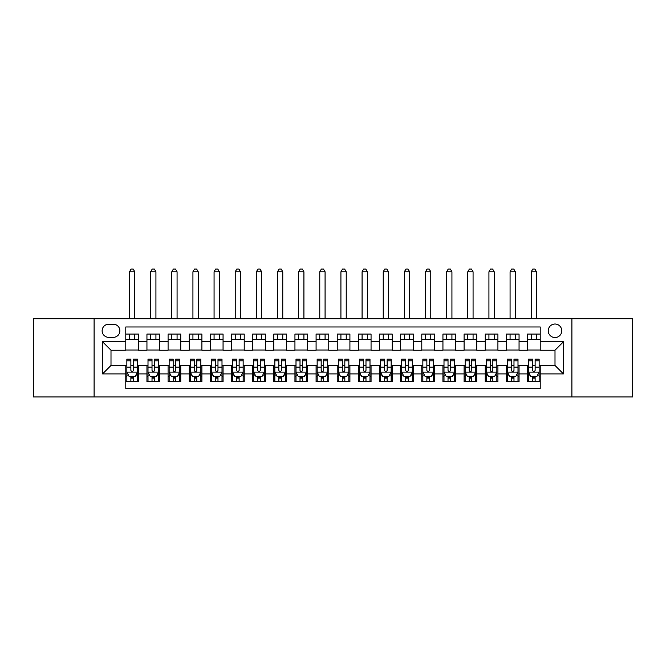 <?xml version="1.0" encoding="UTF-8"?>
<svg xmlns="http://www.w3.org/2000/svg" width="666" height="666" viewBox="0 0 666 666"><rect width="100%" height="100%" fill="white"/><g stroke="black" fill="none" stroke-linecap="round" stroke-linejoin="round"><path stroke-width="1" d="M555.003 324.017A6.768 6.768 0 0 0 548.235 330.777A6.768 6.768 0 0 0 555.003 337.545A6.768 6.768 0 0 0 561.763 330.777A6.768 6.768 0 0 0 555.003 324.017M571.911 396.961L632.7 396.961L632.7 318.731L571.911 318.731L571.911 396.961L94.089 396.961L94.089 318.731L33.3 318.731L33.3 396.961L94.089 396.961M540.201 334.057L527.514 334.057L527.514 341.775L519.055 341.775L519.055 350.233L527.514 350.233L527.514 341.775M519.055 341.775L519.055 334.057L506.368 334.057L506.368 341.775L497.918 341.775L497.918 350.233L506.368 350.233L506.368 341.775M497.918 341.775L497.918 334.057L485.231 334.057L485.231 341.775L476.773 341.775L476.773 350.233L485.231 350.233L485.231 341.775M476.773 341.775L476.773 334.057L464.085 334.057L464.085 341.775L455.627 341.775L455.627 350.233L464.085 350.233L464.085 341.775M455.627 341.775L455.627 334.057L442.94 334.057L442.94 341.775L434.482 341.775L434.482 350.233L442.94 350.233L442.94 341.775M434.482 341.775L434.482 334.057L421.803 334.057L421.803 341.775L413.345 341.775L413.345 350.233L421.803 350.233L421.803 341.775M413.345 341.775L413.345 334.057L400.657 334.057L400.657 341.775L392.199 341.775L392.199 350.233L400.657 350.233L400.657 341.775M392.199 341.775L392.199 334.057L379.512 334.057L379.512 341.775L371.054 341.775L371.054 350.233L379.512 350.233L379.512 341.775M371.054 341.775L371.054 334.057L358.375 334.057L358.375 341.775L349.916 341.775L349.916 350.233L358.375 350.233L358.375 341.775M349.916 341.775L349.916 334.057L337.229 334.057L337.229 341.775L328.771 341.775L328.771 350.233L337.229 350.233L337.229 341.775M328.771 341.775L328.771 334.057L316.084 334.057L316.084 341.775L307.625 341.775L307.625 350.233L316.084 350.233L316.084 341.775M307.625 341.775L307.625 334.057L294.946 334.057L294.946 341.775L286.488 341.775L286.488 350.233L294.946 350.233L294.946 341.775M286.488 341.775L286.488 334.057L273.801 334.057L273.801 341.775L265.343 341.775L265.343 350.233L273.801 350.233L273.801 341.775M265.343 341.775L265.343 334.057L252.655 334.057L252.655 341.775L244.197 341.775L244.197 350.233L252.655 350.233L252.655 341.775M244.197 341.775L244.197 334.057L231.518 334.057L231.518 341.775L223.06 341.775L223.06 350.233L231.518 350.233L231.518 341.775M223.06 341.775L223.06 334.057L210.373 334.057L210.373 341.775L201.915 341.775L201.915 350.233L210.373 350.233L210.373 341.775M201.915 341.775L201.915 334.057L189.227 334.057L189.227 341.775L180.769 341.775L180.769 350.233L189.227 350.233L189.227 341.775M180.769 341.775L180.769 334.057L168.082 334.057L168.082 341.775L159.632 341.775L159.632 350.233L168.082 350.233L168.082 341.775M159.632 341.775L159.632 334.057L146.945 334.057L146.945 350.233L138.486 350.233L138.486 334.057L125.799 334.057M125.799 381.626L138.486 381.626L138.486 365.451L146.945 365.451L146.945 381.626L159.632 381.626L159.632 365.451L168.082 365.451L168.082 373.909L159.632 373.909M168.082 373.909L168.082 381.626L180.769 381.626L180.769 365.451L189.227 365.451L189.227 373.909L180.769 373.909M189.227 373.909L189.227 381.626L201.915 381.626L201.915 365.451L210.373 365.451L210.373 373.909L201.915 373.909M210.373 373.909L210.373 381.626L223.06 381.626L223.06 365.451L231.518 365.451L231.518 373.909L223.06 373.909M231.518 373.909L231.518 381.626L244.197 381.626L244.197 365.451L252.655 365.451L252.655 373.909L244.197 373.909M252.655 373.909L252.655 381.626L265.343 381.626L265.343 365.451L273.801 365.451L273.801 373.909L265.343 373.909M273.801 373.909L273.801 381.626L286.488 381.626L286.488 365.451L294.946 365.451L294.946 373.909L286.488 373.909M294.946 373.909L294.946 381.626L307.625 381.626L307.625 365.451L316.084 365.451L316.084 373.909L307.625 373.909M316.084 373.909L316.084 381.626L328.771 381.626L328.771 365.451L337.229 365.451L337.229 373.909L328.771 373.909M337.229 373.909L337.229 381.626L349.916 381.626L349.916 365.451L358.375 365.451L358.375 373.909L349.916 373.909M358.375 373.909L358.375 381.626L371.054 381.626L371.054 365.451L379.512 365.451L379.512 373.909L371.054 373.909M379.512 373.909L379.512 381.626L392.199 381.626L392.199 365.451L400.657 365.451L400.657 373.909L392.199 373.909M400.657 373.909L400.657 381.626L413.345 381.626L413.345 365.451L421.803 365.451L421.803 373.909L413.345 373.909M421.803 373.909L421.803 381.626L434.482 381.626L434.482 365.451L442.94 365.451L442.94 373.909L434.482 373.909M442.94 373.909L442.94 381.626L455.627 381.626L455.627 365.451L464.085 365.451L464.085 373.909L455.627 373.909M464.085 373.909L464.085 381.626L476.773 381.626L476.773 365.451L485.231 365.451L485.231 373.909L476.773 373.909M485.231 373.909L485.231 381.626L497.918 381.626L497.918 365.451L506.368 365.451L506.368 373.909L497.918 373.909M506.368 373.909L506.368 381.626L519.055 381.626L519.055 365.451L527.514 365.451L527.514 373.909L519.055 373.909M108.675 337.337L113.328 337.337A6.552 6.552 0 0 0 119.88 330.777A6.552 6.552 0 0 0 113.328 324.225L108.675 324.225A6.552 6.552 0 0 0 102.123 330.777A6.552 6.552 0 0 0 108.675 337.337M571.911 318.731L94.089 318.731M540.201 341.775L540.201 326.973L125.799 326.973L125.799 350.233L110.997 350.233L110.997 365.451L125.799 365.451L125.799 388.711L540.201 388.711L540.201 365.451L555.003 365.451L555.003 350.233L540.201 350.233L540.201 341.775L563.461 341.775L563.461 373.909L540.201 373.909M125.799 373.909L102.539 373.909L102.539 341.775L125.799 341.775M527.514 373.909L527.514 381.626L540.201 381.626M125.799 339.344L138.486 339.344M125.799 350.016L138.486 350.016M125.799 365.667L126.856 365.667M130.877 365.667L133.408 365.667M137.429 365.667L138.486 365.667M125.799 376.34L126.856 376.34M130.877 376.34L133.408 376.34M137.429 376.34L138.486 376.34M146.945 350.016L159.632 350.016M146.945 339.344L159.632 339.344M146.945 365.667L148.002 365.667M152.014 365.667L154.554 365.667M158.575 365.667L159.632 365.667M146.945 376.34L148.002 376.34M152.014 376.34L154.554 376.34M158.575 376.34L159.632 376.34M168.082 365.667L169.139 365.667M173.16 365.667L175.699 365.667M179.712 365.667L180.769 365.667M168.082 376.34L169.139 376.34M173.16 376.34L175.699 376.34M179.712 376.34L180.769 376.34M168.082 339.344L180.769 339.344M168.082 350.016L180.769 350.016M189.227 365.667L190.285 365.667M194.305 365.667L196.836 365.667M200.857 365.667L201.915 365.667M189.227 376.34L190.285 376.34M194.305 376.34L196.836 376.34M200.857 376.34L201.915 376.34M189.227 339.344L201.915 339.344M189.227 350.016L201.915 350.016M210.373 365.667L211.43 365.667M215.443 365.667L217.982 365.667M222.003 365.667L223.06 365.667M210.373 376.34L211.43 376.34M215.443 376.34L217.982 376.34M222.003 376.34L223.06 376.34M210.373 339.344L223.06 339.344M210.373 350.016L223.06 350.016M231.518 365.667L232.576 365.667M236.588 365.667L239.127 365.667M243.14 365.667L244.197 365.667M231.518 376.34L232.576 376.34M236.588 376.34L239.127 376.34M243.14 376.34L244.197 376.34M231.518 339.344L244.197 339.344M231.518 350.016L244.197 350.016M252.655 365.667L253.713 365.667M257.734 365.667L260.264 365.667M264.285 365.667L265.343 365.667M252.655 376.34L253.713 376.34M257.734 376.34L260.264 376.34M264.285 376.34L265.343 376.34M252.655 339.344L265.343 339.344M252.655 350.016L265.343 350.016M273.801 365.667L274.858 365.667M278.871 365.667L281.41 365.667M285.431 365.667L286.488 365.667M273.801 376.34L274.858 376.34M278.871 376.34L281.41 376.34M285.431 376.34L286.488 376.34M273.801 339.344L286.488 339.344M273.801 350.016L286.488 350.016M294.946 365.667L296.004 365.667M300.016 365.667L302.555 365.667M306.568 365.667L307.625 365.667M294.946 376.34L296.004 376.34M300.016 376.34L302.555 376.34M306.568 376.34L307.625 376.34M294.946 339.344L307.625 339.344M294.946 350.016L307.625 350.016M316.084 365.667L317.141 365.667M321.162 365.667L323.701 365.667M327.714 365.667L328.771 365.667M316.084 376.34L317.141 376.34M321.162 376.34L323.701 376.34M327.714 376.34L328.771 376.34M316.084 339.344L328.771 339.344M316.084 350.016L328.771 350.016M337.229 365.667L338.286 365.667M342.299 365.667L344.838 365.667M348.859 365.667L349.916 365.667M337.229 376.34L338.286 376.34M342.299 376.34L344.838 376.34M348.859 376.34L349.916 376.34M337.229 339.344L349.916 339.344M337.229 350.016L349.916 350.016M358.375 365.667L359.432 365.667M363.445 365.667L365.984 365.667M369.996 365.667L371.054 365.667M358.375 376.34L359.432 376.34M363.445 376.34L365.984 376.34M369.996 376.34L371.054 376.34M358.375 339.344L371.054 339.344M358.375 350.016L371.054 350.016M379.512 365.667L380.569 365.667M384.59 365.667L387.129 365.667M391.142 365.667L392.199 365.667M379.512 376.34L380.569 376.34M384.59 376.34L387.129 376.34M391.142 376.34L392.199 376.34M379.512 339.344L392.199 339.344M379.512 350.016L392.199 350.016M400.657 365.667L401.715 365.667M405.736 365.667L408.266 365.667M412.287 365.667L413.345 365.667M400.657 376.34L401.715 376.34M405.736 376.34L408.266 376.34M412.287 376.34L413.345 376.34M400.657 339.344L413.345 339.344M400.657 350.016L413.345 350.016M421.803 365.667L422.86 365.667M426.873 365.667L429.412 365.667M433.424 365.667L434.482 365.667M421.803 376.34L422.86 376.34M426.873 376.34L429.412 376.34M433.424 376.34L434.482 376.34M421.803 339.344L434.482 339.344M421.803 350.016L434.482 350.016M442.94 365.667L443.997 365.667M448.018 365.667L450.557 365.667M454.57 365.667L455.627 365.667M442.94 376.34L443.997 376.34M448.018 376.34L450.557 376.34M454.57 376.34L455.627 376.34M442.94 339.344L455.627 339.344M442.94 350.016L455.627 350.016M464.085 365.667L465.143 365.667M469.164 365.667L471.695 365.667M475.715 365.667L476.773 365.667M464.085 376.34L465.143 376.34M469.164 376.34L471.695 376.34M475.715 376.34L476.773 376.34M464.085 339.344L476.773 339.344M464.085 350.016L476.773 350.016M485.231 365.667L486.288 365.667M490.301 365.667L492.84 365.667M496.861 365.667L497.918 365.667M485.231 376.34L486.288 376.34M490.301 376.34L492.84 376.34M496.861 376.34L497.918 376.34M485.231 339.344L497.918 339.344M485.231 350.016L497.918 350.016M506.368 365.667L507.425 365.667M511.446 365.667L513.986 365.667M517.998 365.667L519.055 365.667M506.368 376.34L507.425 376.34M511.446 376.34L513.986 376.34M517.998 376.34L519.055 376.34M506.368 339.344L519.055 339.344M506.368 350.016L519.055 350.016M527.514 365.667L528.571 365.667M532.592 365.667L535.123 365.667M539.144 365.667L540.201 365.667M527.514 376.34L528.571 376.34M532.592 376.34L535.123 376.34M539.144 376.34L540.201 376.34M527.514 339.344L540.201 339.344M527.514 350.016L540.201 350.016M110.997 350.233L102.539 341.775M110.997 365.451L102.539 373.909M563.461 341.775L555.003 350.233M563.461 373.909L555.003 365.451M130.877 378.879L133.408 378.879M126.856 360.83L130.877 360.83L130.877 359.116L126.856 359.116L126.856 372.011L128.971 376.24L135.315 376.24L137.429 372.011L137.429 359.116L133.408 359.116L133.408 360.83L137.429 360.83M137.429 372.011L137.429 381.626M126.856 372.011L126.856 381.626M133.408 376.24L133.408 381.626M130.877 381.626L130.877 376.24M130.877 360.83L130.877 370.421C131.718 372.053 132.567 372.053 133.408 370.421L133.408 360.83M134.782 339.344L134.782 334.057M134.782 318.731L134.782 271.795L129.504 271.795L129.504 318.731M129.504 339.344L129.504 334.057M129.504 271.795L131.085 269.039L133.2 269.039L134.782 271.795M152.014 378.879L154.554 378.879M148.002 360.83L152.014 360.83L152.014 359.116L148.002 359.116L148.002 372.011L150.116 376.24L156.46 376.24L158.575 372.011L158.575 359.116L154.554 359.116L154.554 360.83L158.575 360.83M158.575 372.011L158.575 381.626M148.002 372.011L148.002 381.626M154.554 376.24L154.554 381.626M152.014 381.626L152.014 376.24M152.014 360.83L152.014 370.421C152.864 372.053 153.704 372.053 154.554 370.421L154.554 360.83M155.927 339.344L155.927 334.057M155.927 318.731L155.927 271.795L150.641 271.795L150.641 318.731M150.641 339.344L150.641 334.057M150.641 271.795L152.231 269.039L154.346 269.039L155.927 271.795M173.16 378.879L175.699 378.879M169.139 360.83L173.16 360.83L173.16 359.116L169.139 359.116L169.139 372.011L171.254 376.24L177.597 376.24L179.712 372.011L179.712 359.116L175.699 359.116L175.699 360.83L179.712 360.83M179.712 372.011L179.712 381.626M169.139 372.011L169.139 381.626M175.699 376.24L175.699 381.626M173.16 381.626L173.16 376.24M173.16 360.83L173.16 370.421C174.001 372.053 174.85 372.053 175.699 370.421L175.699 360.83M177.073 339.344L177.073 334.057M177.073 318.731L177.073 271.795L171.786 271.795L171.786 318.731M171.786 339.344L171.786 334.057M171.786 271.795L173.368 269.039L175.483 269.039L177.073 271.795M194.305 378.879L196.836 378.879M190.285 360.83L194.305 360.83L194.305 359.116L190.285 359.116L190.285 372.011L192.399 376.24L198.743 376.24L200.857 372.011L200.857 359.116L196.836 359.116L196.836 360.83L200.857 360.83M200.857 372.011L200.857 381.626M190.285 372.011L190.285 381.626M196.836 376.24L196.836 381.626M194.305 381.626L194.305 376.24M194.305 360.83L194.305 370.421C195.146 372.053 195.995 372.053 196.836 370.421L196.836 360.83M198.218 339.344L198.218 334.057M198.218 318.731L198.218 271.795L192.932 271.795L192.932 318.731M192.932 339.344L192.932 334.057M192.932 271.795L194.514 269.039L196.628 269.039L198.218 271.795M215.443 378.879L217.982 378.879M211.43 360.83L215.443 360.83L215.443 359.116L211.43 359.116L211.43 372.011L213.545 376.24L219.888 376.24L222.003 372.011L222.003 359.116L217.982 359.116L217.982 360.83L222.003 360.83M222.003 372.011L222.003 381.626M211.43 372.011L211.43 381.626M217.982 376.24L217.982 381.626M215.443 381.626L215.443 376.24M215.443 360.83L215.443 370.421C216.292 372.053 217.133 372.053 217.982 370.421L217.982 360.83M219.355 339.344L219.355 334.057M219.355 318.731L219.355 271.795L214.069 271.795L214.069 318.731M214.069 339.344L214.069 334.057M214.069 271.795L215.659 269.039L217.774 269.039L219.355 271.795M236.588 378.879L239.127 378.879M232.576 360.83L236.588 360.83L236.588 359.116L232.576 359.116L232.576 372.011L234.682 376.24L241.025 376.24L243.14 372.011L243.14 359.116L239.127 359.116L239.127 360.83L243.14 360.83M243.14 372.011L243.14 381.626M232.576 372.011L232.576 381.626M239.127 376.24L239.127 381.626M236.588 381.626L236.588 376.24M236.588 360.83L236.588 370.421C237.429 372.053 238.278 372.053 239.127 370.421L239.127 360.83M240.501 339.344L240.501 334.057M240.501 318.731L240.501 271.795L235.215 271.795L235.215 318.731M235.215 339.344L235.215 334.057M235.215 271.795L236.796 269.039L238.911 269.039L240.501 271.795M257.734 378.879L260.264 378.879M253.713 360.83L257.734 360.83L257.734 359.116L253.713 359.116L253.713 372.011L255.827 376.24L262.171 376.24L264.285 372.011L264.285 359.116L260.264 359.116L260.264 360.83L264.285 360.83M264.285 372.011L264.285 381.626M253.713 372.011L253.713 381.626M260.264 376.24L260.264 381.626M257.734 381.626L257.734 376.24M257.734 360.83L257.734 370.421C258.575 372.053 259.424 372.053 260.264 370.421L260.264 360.83M261.646 339.344L261.646 334.057M261.646 318.731L261.646 271.795L256.36 271.795L256.36 318.731M256.36 339.344L256.36 334.057M256.36 271.795L257.942 269.039L260.056 269.039L261.646 271.795M278.871 378.879L281.41 378.879M274.858 360.83L278.871 360.83L278.871 359.116L274.858 359.116L274.858 372.011L276.973 376.24L283.316 376.24L285.431 372.011L285.431 359.116L281.41 359.116L281.41 360.83L285.431 360.83M285.431 372.011L285.431 381.626M274.858 372.011L274.858 381.626M281.41 376.24L281.41 381.626M278.871 381.626L278.871 376.24M278.871 360.83L278.871 370.421C279.72 372.053 280.561 372.053 281.41 370.421L281.41 360.83M282.784 339.344L282.784 334.057M282.784 318.731L282.784 271.795L277.497 271.795L277.497 318.731M277.497 339.344L277.497 334.057M277.497 271.795L279.087 269.039L281.202 269.039L282.784 271.795M300.016 378.879L302.555 378.879M296.004 360.83L300.016 360.83L300.016 359.116L296.004 359.116L296.004 372.011L298.118 376.24L304.454 376.24L306.568 372.011L306.568 359.116L302.555 359.116L302.555 360.83L306.568 360.83M306.568 372.011L306.568 381.626M296.004 372.011L296.004 381.626M302.555 376.24L302.555 381.626M300.016 381.626L300.016 376.24M300.016 360.83L300.016 370.421C300.865 372.053 301.706 372.053 302.555 370.421L302.555 360.83M303.929 339.344L303.929 334.057M303.929 318.731L303.929 271.795L298.643 271.795L298.643 318.731M298.643 339.344L298.643 334.057M298.643 271.795L300.224 269.039L302.339 269.039L303.929 271.795M321.162 378.879L323.701 378.879M317.141 360.83L321.162 360.83L321.162 359.116L317.141 359.116L317.141 372.011L319.255 376.24L325.599 376.24L327.714 372.011L327.714 359.116L323.701 359.116L323.701 360.83L327.714 360.83M327.714 372.011L327.714 381.626M317.141 372.011L317.141 381.626M323.701 376.24L323.701 381.626M321.162 381.626L321.162 376.24M321.162 360.83L321.162 370.421C322.003 372.053 322.852 372.053 323.701 370.421L323.701 360.83M325.075 339.344L325.075 334.057M325.075 318.731L325.075 271.795L319.788 271.795L319.788 318.731M319.788 339.344L319.788 334.057M319.788 271.795L321.37 269.039L323.485 269.039L325.075 271.795M342.299 378.879L344.838 378.879M338.286 360.83L342.299 360.83L342.299 359.116L338.286 359.116L338.286 372.011L340.401 376.24L346.745 376.24L348.859 372.011L348.859 359.116L344.838 359.116L344.838 360.83L348.859 360.83M348.859 372.011L348.859 381.626M338.286 372.011L338.286 381.626M344.838 376.24L344.838 381.626M342.299 381.626L342.299 376.24M342.299 360.83L342.299 370.421C343.148 372.053 343.989 372.053 344.838 370.421L344.838 360.83M346.212 339.344L346.212 334.057M346.212 318.731L346.212 271.795L340.925 271.795L340.925 318.731M340.925 339.344L340.925 334.057M340.925 271.795L342.515 269.039L344.63 269.039L346.212 271.795M363.445 378.879L365.984 378.879M359.432 360.83L363.445 360.83L363.445 359.116L359.432 359.116L359.432 372.011L361.546 376.24L367.882 376.24L369.996 372.011L369.996 359.116L365.984 359.116L365.984 360.83L369.996 360.83M369.996 372.011L369.996 381.626M359.432 372.011L359.432 381.626M365.984 376.24L365.984 381.626M363.445 381.626L363.445 376.24M363.445 360.83L363.445 370.421C364.294 372.053 365.135 372.053 365.984 370.421L365.984 360.83M367.357 339.344L367.357 334.057M367.357 318.731L367.357 271.795L362.071 271.795L362.071 318.731M362.071 339.344L362.071 334.057M362.071 271.795L363.661 269.039L365.776 269.039L367.357 271.795M384.59 378.879L387.129 378.879M380.569 360.83L384.59 360.83L384.59 359.116L380.569 359.116L380.569 372.011L382.684 376.24L389.027 376.24L391.142 372.011L391.142 359.116L387.129 359.116L387.129 360.83L391.142 360.83M391.142 372.011L391.142 381.626M380.569 372.011L380.569 381.626M387.129 376.24L387.129 381.626M384.59 381.626L384.59 376.24M384.59 360.83L384.59 370.421C385.431 372.053 386.28 372.053 387.129 370.421L387.129 360.83M388.503 339.344L388.503 334.057M388.503 318.731L388.503 271.795L383.216 271.795L383.216 318.731M383.216 339.344L383.216 334.057M383.216 271.795L384.798 269.039L386.913 269.039L388.503 271.795M405.736 378.879L408.266 378.879M401.715 360.83L405.736 360.83L405.736 359.116L401.715 359.116L401.715 372.011L403.829 376.24L410.173 376.24L412.287 372.011L412.287 359.116L408.266 359.116L408.266 360.83L412.287 360.83M412.287 372.011L412.287 381.626M401.715 372.011L401.715 381.626M408.266 376.24L408.266 381.626M405.736 381.626L405.736 376.24M405.736 360.83L405.736 370.421C406.576 372.053 407.425 372.053 408.266 370.421L408.266 360.83M409.64 339.344L409.64 334.057M409.64 318.731L409.64 271.795L404.354 271.795L404.354 318.731M404.354 339.344L404.354 334.057M404.354 271.795L405.944 269.039L408.058 269.039L409.64 271.795M426.873 378.879L429.412 378.879M422.86 360.83L426.873 360.83L426.873 359.116L422.86 359.116L422.86 372.011L424.975 376.24L431.318 376.24L433.424 372.011L433.424 359.116L429.412 359.116L429.412 360.83L433.424 360.83M433.424 372.011L433.424 381.626M422.86 372.011L422.86 381.626M429.412 376.24L429.412 381.626M426.873 381.626L426.873 376.24M426.873 360.83L426.873 370.421C427.722 372.053 428.563 372.053 429.412 370.421L429.412 360.83M430.785 339.344L430.785 334.057M430.785 318.731L430.785 271.795L425.499 271.795L425.499 318.731M425.499 339.344L425.499 334.057M425.499 271.795L427.089 269.039L429.204 269.039L430.785 271.795M448.018 378.879L450.557 378.879M443.997 360.83L448.018 360.83L448.018 359.116L443.997 359.116L443.997 372.011L446.112 376.24L452.455 376.24L454.57 372.011L454.57 359.116L450.557 359.116L450.557 360.83L454.57 360.83M454.57 372.011L454.57 381.626M443.997 372.011L443.997 381.626M450.557 376.24L450.557 381.626M448.018 381.626L448.018 376.24M448.018 360.83L448.018 370.421C448.859 372.053 449.708 372.053 450.557 370.421L450.557 360.83M451.931 339.344L451.931 334.057M451.931 318.731L451.931 271.795L446.645 271.795L446.645 318.731M446.645 339.344L446.645 334.057M446.645 271.795L448.226 269.039L450.341 269.039L451.931 271.795M469.164 378.879L471.695 378.879M465.143 360.83L469.164 360.83L469.164 359.116L465.143 359.116L465.143 372.011L467.257 376.24L473.601 376.24L475.715 372.011L475.715 359.116L471.695 359.116L471.695 360.83L475.715 360.83M475.715 372.011L475.715 381.626M465.143 372.011L465.143 381.626M471.695 376.24L471.695 381.626M469.164 381.626L469.164 376.24M469.164 360.83L469.164 370.421C470.005 372.053 470.854 372.053 471.695 370.421L471.695 360.83M473.068 339.344L473.068 334.057M473.068 318.731L473.068 271.795L467.782 271.795L467.782 318.731M467.782 339.344L467.782 334.057M467.782 271.795L469.372 269.039L471.486 269.039L473.068 271.795M490.301 378.879L492.84 378.879M486.288 360.83L490.301 360.83L490.301 359.116L486.288 359.116L486.288 372.011L488.403 376.24L494.746 376.24L496.861 372.011L496.861 359.116L492.84 359.116L492.84 360.83L496.861 360.83M496.861 372.011L496.861 381.626M486.288 372.011L486.288 381.626M492.84 376.24L492.84 381.626M490.301 381.626L490.301 376.24M490.301 360.83L490.301 370.421C491.15 372.053 491.991 372.053 492.84 370.421L492.84 360.83M494.214 339.344L494.214 334.057M494.214 318.731L494.214 271.795L488.927 271.795L488.927 318.731M488.927 339.344L488.927 334.057M488.927 271.795L490.517 269.039L492.632 269.039L494.214 271.795M511.446 378.879L513.986 378.879M507.425 360.83L511.446 360.83L511.446 359.116L507.425 359.116L507.425 372.011L509.54 376.24L515.884 376.24L517.998 372.011L517.998 359.116L513.986 359.116L513.986 360.83L517.998 360.83M517.998 372.011L517.998 381.626M507.425 372.011L507.425 381.626M513.986 376.24L513.986 381.626M511.446 381.626L511.446 376.24M511.446 360.83L511.446 370.421C512.287 372.053 513.136 372.053 513.986 370.421L513.986 360.83M515.359 339.344L515.359 334.057M515.359 318.731L515.359 271.795L510.073 271.795L510.073 318.731M510.073 339.344L510.073 334.057M510.073 271.795L511.655 269.039L513.769 269.039L515.359 271.795M532.592 378.879L535.123 378.879M528.571 360.83L532.592 360.83L532.592 359.116L528.571 359.116L528.571 372.011L530.685 376.24L537.029 376.24L539.144 372.011L539.144 359.116L535.123 359.116L535.123 360.83L539.144 360.83M539.144 372.011L539.144 381.626M528.571 372.011L528.571 381.626M535.123 376.24L535.123 381.626M532.592 381.626L532.592 376.24M532.592 360.83L532.592 370.421C533.433 372.053 534.282 372.053 535.123 370.421L535.123 360.83M536.496 339.344L536.496 334.057M536.496 318.731L536.496 271.795L531.218 271.795L531.218 318.731M531.218 339.344L531.218 334.057M531.218 271.795L532.8 269.039L534.915 269.039L536.496 271.795M146.945 373.909L138.486 373.909M146.945 341.775L138.486 341.775M126.906 372.111L137.379 372.111M137.429 375.075L135.897 375.075M128.388 375.075L126.856 375.075M133.408 367.108L137.429 367.108M126.856 367.108L130.877 367.108M130.877 377.53L133.408 377.53M148.052 372.111L158.516 372.111M158.575 375.075L157.043 375.075M149.534 375.075L148.002 375.075M154.554 367.108L158.575 367.108M148.002 367.108L152.014 367.108M152.014 377.53L154.554 377.53M169.197 372.111L179.662 372.111M179.712 375.075L178.18 375.075M170.679 375.075L169.139 375.075M175.699 367.108L179.712 367.108M169.139 367.108L173.16 367.108M173.16 377.53L175.699 377.53M190.334 372.111L200.807 372.111M200.857 375.075L199.325 375.075M191.816 375.075L190.285 375.075M196.836 367.108L200.857 367.108M190.285 367.108L194.305 367.108M194.305 377.53L196.836 377.53M211.48 372.111L221.945 372.111M222.003 375.075L220.471 375.075M212.962 375.075L211.43 375.075M217.982 367.108L222.003 367.108M211.43 367.108L215.443 367.108M215.443 377.53L217.982 377.53M232.625 372.111L243.09 372.111M243.14 375.075L241.608 375.075M234.107 375.075L232.576 375.075M239.127 367.108L243.14 367.108M232.576 367.108L236.588 367.108M236.588 377.53L239.127 377.53M253.771 372.111L264.236 372.111M264.285 375.075L262.754 375.075M255.245 375.075L253.713 375.075M260.264 367.108L264.285 367.108M253.713 367.108L257.734 367.108M257.734 377.53L260.264 377.53M274.908 372.111L285.373 372.111M285.431 375.075L283.899 375.075M276.39 375.075L274.858 375.075M281.41 367.108L285.431 367.108M274.858 367.108L278.871 367.108M278.871 377.53L281.41 377.53M296.054 372.111L306.518 372.111M306.568 375.075L305.036 375.075M297.536 375.075L296.004 375.075M302.555 367.108L306.568 367.108M296.004 367.108L300.016 367.108M300.016 377.53L302.555 377.53M317.199 372.111L327.664 372.111M327.714 375.075L326.182 375.075M318.673 375.075L317.141 375.075M323.701 367.108L327.714 367.108M317.141 367.108L321.162 367.108M321.162 377.53L323.701 377.53M338.336 372.111L348.801 372.111M348.859 375.075L347.327 375.075M339.818 375.075L338.286 375.075M344.838 367.108L348.859 367.108M338.286 367.108L342.299 367.108M342.299 377.53L344.838 377.53M359.482 372.111L369.946 372.111M369.996 375.075L368.465 375.075M360.964 375.075L359.432 375.075M365.984 367.108L369.996 367.108M359.432 367.108L363.445 367.108M363.445 377.53L365.984 377.53M380.627 372.111L391.092 372.111M391.142 375.075L389.61 375.075M382.101 375.075L380.569 375.075M387.129 367.108L391.142 367.108M380.569 367.108L384.59 367.108M384.59 377.53L387.129 377.53M401.765 372.111L412.229 372.111M412.287 375.075L410.755 375.075M403.246 375.075L401.715 375.075M408.266 367.108L412.287 367.108M401.715 367.108L405.736 367.108M405.736 377.53L408.266 377.53M422.91 372.111L433.375 372.111M433.424 375.075L431.893 375.075M424.392 375.075L422.86 375.075M429.412 367.108L433.424 367.108M422.86 367.108L426.873 367.108M426.873 377.53L429.412 377.53M444.055 372.111L454.52 372.111M454.57 375.075L453.038 375.075M445.529 375.075L443.997 375.075M450.557 367.108L454.57 367.108M443.997 367.108L448.018 367.108M448.018 377.53L450.557 377.53M465.193 372.111L475.666 372.111M475.715 375.075L474.184 375.075M466.675 375.075L465.143 375.075M471.695 367.108L475.715 367.108M465.143 367.108L469.164 367.108M469.164 377.53L471.695 377.53M486.338 372.111L496.803 372.111M496.861 375.075L495.321 375.075M487.82 375.075L486.288 375.075M492.84 367.108L496.861 367.108M486.288 367.108L490.301 367.108M490.301 377.53L492.84 377.53M507.484 372.111L517.948 372.111M517.998 375.075L516.466 375.075M508.957 375.075L507.425 375.075M513.986 367.108L517.998 367.108M507.425 367.108L511.446 367.108M511.446 377.53L513.986 377.53M528.621 372.111L539.094 372.111M539.144 375.075L537.612 375.075M530.103 375.075L528.571 375.075M535.123 367.108L539.144 367.108M528.571 367.108L532.592 367.108M532.592 377.53L535.123 377.53"/></g></svg>
